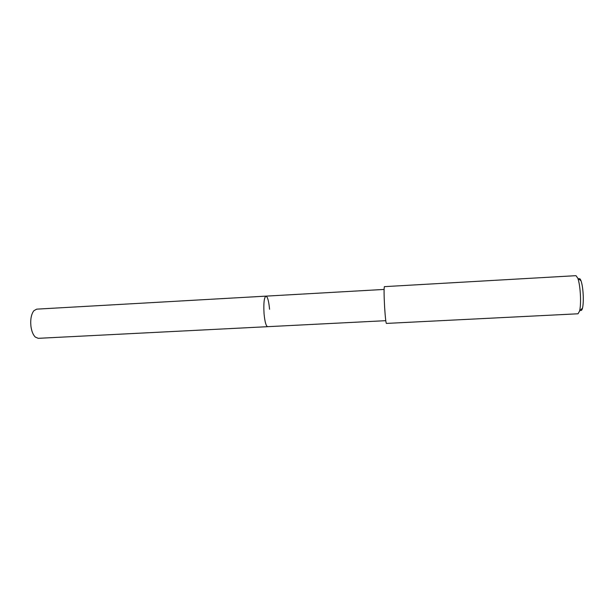 <?xml version="1.0" encoding="UTF-8"?>
<svg xmlns="http://www.w3.org/2000/svg" width="614" height="614" viewBox="0 0 614 614"><rect width="100%" height="100%" fill="white"/><g stroke="black" fill="none" stroke-linecap="round" stroke-linejoin="round"><path stroke-width="0.92" d="M384.088 289.432L36.679 309.149L33.862 310.73C31.291 314.138 30.301 319.249 30.907 326.057C31.583 331.153 33.041 334.822 35.282 337.055L38.245 338.329L267.62 326.679C266.023 326.141 264.826 321.79 264.043 313.616C263.467 303.27 264.112 297.437 265.977 296.132C267.612 296.754 268.802 301.136 269.561 309.272M265.977 296.132C264.112 297.437 263.467 303.27 264.043 313.616C264.826 321.79 266.023 326.141 267.62 326.679L385.769 320.677M384.64 307.56C385.285 317.423 385.868 322.703 386.39 323.417L578.027 313.785L579.616 310.999C580.353 307.76 580.644 303.132 580.499 297.122C580.184 288.956 579.301 282.67 577.858 278.265L575.978 275.671L384.418 286.646C383.896 288.104 383.965 295.081 384.64 307.56M580.506 310.108C581.289 310.907 581.957 310.231 582.509 308.09C583.139 305.381 583.384 301.528 583.269 296.539C583.008 289.754 582.272 284.528 581.044 280.851C580.268 278.779 579.532 278.18 578.841 279.063M582.509 308.09L579.616 310.999M581.044 280.851L577.858 278.265"/></g></svg>
